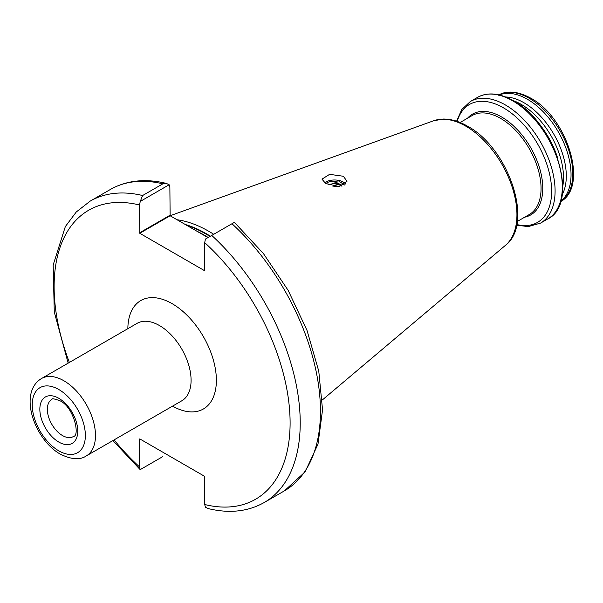 <?xml version="1.0" encoding="UTF-8"?>
<svg xmlns="http://www.w3.org/2000/svg" width="603" height="603" viewBox="0 0 603 603"><rect width="100%" height="100%" fill="white"/><g stroke="black" fill="none" stroke-linecap="round" stroke-linejoin="round"><path stroke-width="0.9" d="M324.557 182.815A12.52 7.228 180 0 1 343.348 182.098A12.52 7.228 180 0 1 345.775 184.081M343.348 176.257L329.615 174.342L321.972 179.144L325.643 183.5L339.278 186.538L347.011 181.262L343.348 176.257M535.637 119.68A61.612 35.569 60 0 1 557.458 157.481M513.13 100.595A59.825 34.537 60 0 1 521.211 104.364A59.825 34.537 60 0 1 562.735 186.515M505.706 97A59.825 34.537 60 0 1 523.992 102.759A59.825 34.537 60 0 1 562.139 194.746M499.299 94.957A61.612 35.569 60 0 1 527.467 99.291A61.612 35.569 60 0 1 567.001 151.27A61.612 35.569 60 0 1 560.7 201.312M169.142 184.752L140.258 201.432L142.609 195.523L162.848 183.84L166.413 183.425L169.142 184.752L169.873 187.473L170.129 215.761L207.967 237.597M177.033 219.748A125.288 72.337 60 0 1 208.789 231.288A125.288 72.337 60 0 1 213.711 234.288M332.743 186.071L337.763 186.598M342.097 186.056L340.816 185.023A8.939 5.163 0 0 0 333.964 183.516L340.816 185.415L341.773 186.139M325.793 183.583A10.733 6.196 180 0 1 328.982 181.895L338.645 180.945L344.592 185.015M340.816 185.023C337.567 182.362 333.625 181.315 328.982 181.895M328.047 184.669L333.964 183.516M162.848 456.569L140.258 469.609L162.848 456.569M112.874 440.589L140.198 469.647L139.527 466.888L139.527 439.037M140.258 201.432L139.527 204.997L139.775 233.286L204.447 270.626L204.703 242.632L205.435 239.059L211.736 235.426A174.018 100.467 60 0 1 264.182 502.54L284.412 490.857A174.018 100.467 -120 0 0 231.967 223.743L211.736 235.426M264.182 502.54C247.871 511.676 229.193 513.681 208.163 508.57L205.435 507.244L204.703 504.515L204.447 476.234L139.775 438.894M234.326 222.386L231.967 223.743M337.439 186.508L337.861 186.591M62.501 435.554A21.444 12.384 -120 0 0 73.415 436.504C80.207 436.097 74.048 407.146 59.916 400.746C54.097 398.696 51.451 398.236 51.971 399.359A21.444 12.384 -120 0 0 48.444 416.485A21.444 12.384 -120 0 0 62.501 435.554M58.8 398.289A26.811 15.482 60 0 1 77.757 431.122A26.811 15.482 60 0 1 58.8 442.067A26.811 15.482 60 0 1 39.843 409.233A26.811 15.482 60 0 1 58.8 398.289M58.8 450.848A37.559 21.685 -120 0 0 85.362 435.509A37.559 21.685 -120 0 0 58.8 389.515A37.559 21.685 -120 0 0 32.245 404.847A37.559 21.685 -120 0 0 58.8 450.848M63.858 380.749A44.712 25.816 60 0 1 93.073 420.148A44.712 25.816 60 0 1 86.214 455.981L181.82 400.784A44.712 25.816 -120 0 0 188.679 364.951A44.712 25.816 -120 0 0 159.471 325.552A44.712 25.816 -120 0 0 137.115 323.336L41.501 378.533A44.712 25.816 60 0 1 63.858 380.749M127.851 328.68A62.599 36.142 60 0 1 172.111 303.648A62.599 36.142 60 0 1 216.379 380.056A62.599 36.142 60 0 1 172.564 406.128M467.529 118.226A58.205 33.602 60 0 1 501.628 116.997A58.205 33.602 60 0 1 540.974 173.325A58.205 33.602 60 0 1 524.663 217.193M457.217 121.422A68.079 39.301 60 0 1 503.497 107.854A68.079 39.301 60 0 1 551.165 183.237A68.079 39.301 60 0 1 516.741 224.52M456.584 121.211L461.785 109.497L470.355 101.515A70.197 40.529 60 0 1 505.45 104.99A70.197 40.529 60 0 1 551.308 166.85A70.197 40.529 60 0 1 540.552 223.102L547.78 218.927C580.101 203.565 555.71 122.726 513.394 100.746C499.691 93.02 487.759 91.882 477.584 97.339A70.197 40.529 60 0 1 512.678 100.822A70.197 40.529 60 0 1 558.536 162.674A70.197 40.529 60 0 1 547.78 218.927M499.02 94.89A61.612 35.569 60 0 1 529.246 98.266A61.612 35.569 60 0 1 569.338 152.039A61.612 35.569 60 0 1 560.617 201.59M196.533 231.002A124.218 71.719 60 0 1 203.98 234.936A124.218 71.719 60 0 1 208.178 237.476M186.689 225.318A124.218 71.719 60 0 1 205.759 233.911A124.218 71.719 60 0 1 209.957 236.451M185.174 224.452A124.286 71.757 60 0 1 206.151 233.625A124.286 71.757 60 0 1 210.394 236.195M465.817 126.17A72.277 41.728 60 0 1 511.97 186.463A72.277 41.728 60 0 1 505.495 245.3C534.522 223.442 508.352 147.863 467.529 126.178C459.23 121.376 451.165 119.002 443.341 119.047L433.602 120.773A72.277 41.728 60 0 1 465.817 126.17M460.104 122.507L472.081 115.595A57.142 32.992 60 0 1 500.648 118.422A57.142 32.992 60 0 1 537.982 168.78A57.142 32.992 60 0 1 529.215 214.57L517.246 221.482M162.848 183.84A174.018 100.467 -120 0 0 110.402 189.455C126.713 180.32 145.383 178.307 166.413 183.425M110.402 189.455L90.164 201.131A174.018 100.467 60 0 1 142.609 195.523M139.527 204.997A166.865 96.337 -120 0 0 69.375 362.448M114.088 439.889A166.865 96.337 -120 0 0 139.527 466.888M204.703 504.515A166.865 96.337 -120 0 0 290.103 422.876A166.865 96.337 -120 0 0 204.703 242.632M170.129 215.761L139.775 233.286M169.873 215.324L139.527 232.848M41.501 378.533C17.766 392.772 34.635 439.828 60.285 454.119C71.32 459.569 79.965 460.195 86.214 455.981M516.613 225.175L528.213 226.607L540.552 223.102M560.051 201.93C589.169 187.488 567.566 117.479 530.678 98.123C514.683 89.334 503.656 91.769 498.44 95.214M505.495 245.3L322.349 399.962M433.602 120.773L170.099 215.746M90.164 201.131L76.272 211.977L65.328 226.6L53.17 264.988L54.278 312.045L68.162 363.149M470.355 101.515L477.584 97.339M284.412 490.857L305.11 471.855L317.992 444.155L322.545 409.882L318.776 371.199L307.048 330.504L288.181 290.42L263.421 253.554L234.386 222.349"/></g></svg>
